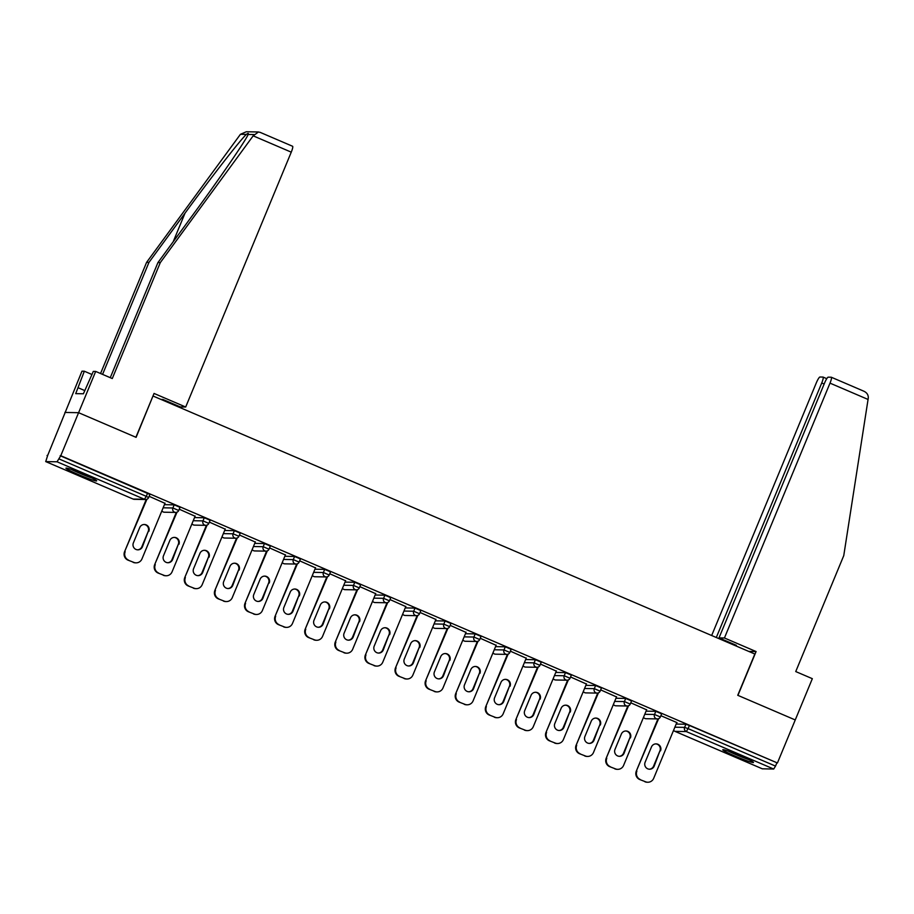 <?xml version="1.0" encoding="UTF-8"?>
<svg xmlns="http://www.w3.org/2000/svg" width="914" height="914" viewBox="0 0 914 914"><rect width="100%" height="100%" fill="white"/><g stroke="black" fill="none" stroke-linecap="round" stroke-linejoin="round"><path stroke-width="1.37" d="M78.181 474.457A16.635 1.154 -157.5 0 0 96.667 480.878A16.635 1.154 -157.5 0 0 84.419 474.572A16.635 1.154 -157.5 0 0 65.934 468.151A16.635 1.154 -157.5 0 0 78.181 474.457M735.027 756.061A16.635 1.154 -157.5 0 0 753.502 762.482A16.635 1.154 -157.5 0 0 741.254 756.175A16.635 1.154 -157.5 0 0 722.78 749.754A16.635 1.154 -157.5 0 0 735.027 756.061M110.263 377.676L157.939 262.569L160.293 262.615L112.273 378.545L95.684 371.427L93.319 371.392L83.403 393.774L75.702 393.637L84.339 371.221L81.986 371.175L47.574 455.698M95.684 371.427L78.593 412.694L64.894 412.443L78.593 412.694L136.095 437.349L152.958 396.082M153.186 396.082L754.838 654.024L737.747 695.291L795.249 719.946L777.426 762.973L689.407 725.488L688.105 728.629L775.518 766.103L776.82 762.962M775.518 766.103L773.701 769.04L762.322 768.811M161.001 399.429L162.898 399.464L180.264 406.913L185.691 407.016L154.043 393.443L135.9 437.269L78.593 412.694L60.77 455.72L777.426 762.973M47.06 455.469L47.665 455.48L45.734 461.593L57.045 461.798L60.77 455.72M660.879 715.696L677.057 722.643M60.164 455.72L149.873 494.417M676.166 724.059L685.911 724.242L689.407 725.488M164.44 504.665L174.186 504.848L179.978 507.327M194.533 517.575L204.29 517.747L210.071 520.226M224.638 530.474L234.384 530.657L240.176 533.136M254.743 543.384L264.489 543.556L270.281 546.046M284.837 556.283L294.594 556.466L300.386 558.945M314.942 569.193L324.699 569.376L330.48 571.856M345.046 582.104L354.792 582.275L360.584 584.754M375.151 595.003L384.897 595.185L390.689 597.665M405.245 607.913L415.002 608.084L420.783 610.575M435.35 620.812L445.107 620.994L450.888 623.474M465.454 633.722L475.2 633.893L480.993 636.384M495.559 646.621L505.305 646.804L511.097 649.283M525.653 659.531L535.41 659.714L541.191 662.193M555.758 672.441L565.503 672.613L571.296 675.092M585.863 685.34L595.608 685.523L601.401 688.002M615.967 698.25L625.713 698.422L631.505 700.912M646.061 711.149L655.818 711.332L661.599 713.811M646.609 709.824L630.774 702.797M616.516 696.925L600.669 689.887M586.411 684.015L570.564 676.977M556.306 671.116L540.471 664.078M526.201 658.206L510.366 651.168M496.108 645.307L480.261 638.269M466.003 632.397L450.168 625.359M435.898 619.486L420.063 612.46M405.793 606.588L389.958 599.55M375.7 593.677L359.853 586.639M345.595 580.778L329.76 573.741M315.49 567.868L299.655 560.83M285.385 554.958L269.55 547.932M255.292 542.059L239.445 535.021M225.187 529.149L209.352 522.111M195.082 516.25L179.247 509.212M164.988 503.34L149.142 496.302M645.455 781.744L639.651 779.493L645.455 781.744A6.398 6.284 91.1 0 0 653.681 778.328L676.806 722.528M639.651 779.493A6.398 6.284 -88.9 0 1 636.304 771.119L658.628 718.667M636.898 771.13A6.398 6.284 91.1 0 0 640.246 779.505M660.525 750.84A5.016 4.924 91.1 0 0 656.092 743.882A5.016 4.924 91.1 0 0 651.465 746.944L645.113 762.276A5.016 4.924 91.1 0 0 649.557 769.222A5.016 4.924 91.1 0 0 654.184 766.161L659.931 750.828A5.016 4.924 91.1 0 0 655.784 743.882M647.775 782.247L647.181 782.235A6.398 6.284 -88.9 0 1 644.861 781.733M636.304 771.119L657.943 718.872M649.26 769.211A5.016 4.924 91.1 0 0 653.579 766.149L659.931 750.828M615.351 768.834L609.547 766.595L615.351 768.834A6.398 6.284 91.1 0 0 623.588 765.429L646.701 709.618M609.547 766.595A6.398 6.284 -88.9 0 1 606.199 758.22L628.524 705.768M606.793 758.232A6.398 6.284 91.1 0 0 610.141 766.606M630.432 737.929A5.016 4.924 91.1 0 0 625.987 730.983A5.016 4.924 91.1 0 0 621.36 734.045L615.008 749.366A5.016 4.924 91.1 0 0 619.452 756.324A5.016 4.924 91.1 0 0 624.079 753.262L629.826 737.918A5.016 4.924 91.1 0 0 625.69 730.983M617.681 769.337L617.076 769.325A6.398 6.284 -88.9 0 1 614.756 768.823M606.199 758.22L627.838 705.962M619.155 756.312A5.016 4.924 91.1 0 0 623.485 753.25L629.826 737.918M585.257 755.935L579.442 753.684L585.257 755.935A6.398 6.284 91.1 0 0 593.483 752.519L616.596 696.719M579.442 753.684A6.398 6.284 -88.9 0 1 576.094 745.31L598.43 692.858M576.7 745.321A6.398 6.284 91.1 0 0 580.047 753.696M600.327 725.031A5.016 4.924 91.1 0 0 595.882 718.073A5.016 4.924 91.1 0 0 591.255 721.135L584.914 736.467A5.016 4.924 91.1 0 0 589.347 743.413A5.016 4.924 91.1 0 0 593.974 740.351L599.733 725.019A5.016 4.924 91.1 0 0 595.585 718.073M587.576 756.426L586.982 756.426A6.398 6.284 -88.9 0 1 584.652 755.924M576.094 745.31L597.745 693.063M589.05 743.402A5.016 4.924 91.1 0 0 593.38 740.34L599.733 725.019M555.152 743.025L549.337 740.786L555.152 743.025A6.398 6.284 91.1 0 0 563.378 739.609L586.491 683.809M549.337 740.786A6.398 6.284 -88.9 0 1 545.989 732.4L568.325 679.959M546.595 732.411A6.398 6.284 91.1 0 0 549.942 740.797M570.222 712.12A5.016 4.924 91.1 0 0 565.777 705.162A5.016 4.924 91.1 0 0 561.15 708.236L554.809 723.557A5.016 4.924 91.1 0 0 559.254 730.514A5.016 4.924 91.1 0 0 563.881 727.441L569.628 712.109A5.016 4.924 91.1 0 0 565.48 705.174M557.471 743.528L556.877 743.516A6.398 6.284 -88.9 0 1 554.547 743.013M545.989 732.4L567.64 680.153M558.945 730.492A5.016 4.924 91.1 0 0 563.275 727.43L569.628 712.109M525.047 730.126L519.243 727.875L525.047 730.126A6.398 6.284 91.1 0 0 533.273 726.71L556.398 670.899M519.243 727.875A6.398 6.284 -88.9 0 1 515.896 719.501L538.22 667.049M516.49 719.512A6.398 6.284 91.1 0 0 519.837 727.887M540.117 699.21A5.016 4.924 91.1 0 0 535.684 692.264A5.016 4.924 91.1 0 0 531.057 695.326L524.705 710.658A5.016 4.924 91.1 0 0 529.149 717.604A5.016 4.924 91.1 0 0 533.776 714.542L539.523 699.199A5.016 4.924 91.1 0 0 535.376 692.264M527.378 730.617L526.772 730.606A6.398 6.284 -88.9 0 1 524.453 730.115M515.896 719.501L537.535 667.243M528.852 717.593A5.016 4.924 91.1 0 0 533.17 714.531L539.523 699.199M494.942 717.216L489.139 714.965L494.942 717.216A6.398 6.284 91.1 0 0 503.18 713.8L526.293 658M489.139 714.965A6.398 6.284 -88.9 0 1 485.791 706.591L508.115 654.15M486.385 706.602A6.398 6.284 91.1 0 0 489.733 714.976M510.023 686.311A5.016 4.924 91.1 0 0 505.579 679.353A5.016 4.924 91.1 0 0 500.952 682.415L494.6 697.748A5.016 4.924 91.1 0 0 499.044 704.705A5.016 4.924 91.1 0 0 503.671 701.632L509.418 686.3A5.016 4.924 91.1 0 0 505.282 679.365M497.273 717.719L496.668 717.707A6.398 6.284 -88.9 0 1 494.348 717.204M485.791 706.591L507.43 654.344M498.747 704.683A5.016 4.924 91.1 0 0 503.077 701.621L509.418 686.3M747.286 758.883A14.396 1.005 22.5 0 1 742.968 757.295A14.396 1.005 22.5 0 1 729.715 751.605M728.127 751.045A16.521 1.154 -157.5 0 0 743.585 757.706A16.521 1.154 -157.5 0 0 748.806 759.614M90.44 477.279A14.396 1.005 22.5 0 1 86.133 475.691A14.396 1.005 22.5 0 1 72.88 470.002M71.281 469.442A16.521 1.154 -157.5 0 0 86.75 476.103A16.521 1.154 -157.5 0 0 91.971 478.011M724.436 637.983L830.003 383.137A6.398 1.108 -66.8 0 0 831.329 377.242A6.398 1.108 -66.8 0 0 831.249 377.219L828.21 377.162A6.398 1.108 -66.8 0 0 824.565 383.035L719.01 637.892L724.436 637.983L756.084 651.556L748.76 651.419M831.329 377.242L863.376 390.998C866.758 392.437 868.391 394.745 868.3 397.91L843.759 555.632L795.74 671.562L812.34 678.679L795.249 719.946L737.929 695.371L756.084 651.556M824.165 384.029L821.732 382.989A6.398 1.108 -66.8 0 0 823.057 377.082A6.398 1.108 -66.8 0 0 822.977 377.071L819.938 377.014A6.398 1.108 -66.8 0 0 816.305 382.886L711.663 635.516M821.732 382.989L716.302 637.515M734.479 645.295L736.376 645.33L719.01 637.892M733.942 644.29L733.668 644.953M292.503 146.251A6.398 1.108 113.2 0 1 292.583 146.263A6.398 1.108 113.2 0 1 291.258 152.158L253.167 135.832L258.491 131.982L260.376 132.473M157.939 262.569L194.019 213.316C219.771 178.333 246.689 139.099 248.117 134.461L248.22 134.198M253.167 135.832L160.293 262.615M177.556 406.536L177.83 405.873M92.028 374.523L84.339 371.221M258.491 131.982L246.3 131.753L240.428 134.312L146.594 262.364L148.948 262.409L102.574 374.386M146.594 262.364L100.551 373.518M254.058 134.564L248.117 134.461C248.734 133.09 248.151 133.078 246.369 134.427C241.056 138.985 210.54 178.161 185.028 213.156L148.948 262.409M185.691 407.016L291.258 152.158M84.739 390.564L78.136 387.742M464.849 704.306L459.034 702.066L464.849 704.306A6.398 6.284 91.1 0 0 473.075 700.901L496.188 645.09M459.034 702.066A6.398 6.284 -88.9 0 1 455.686 693.692L478.022 641.24M456.292 693.703A6.398 6.284 91.1 0 0 459.639 702.078M479.919 673.401A5.016 4.924 91.1 0 0 475.474 666.455A5.016 4.924 91.1 0 0 470.847 669.516L464.506 684.837A5.016 4.924 91.1 0 0 468.939 691.795A5.016 4.924 91.1 0 0 473.566 688.733L479.324 673.389A5.016 4.924 91.1 0 0 475.177 666.455M467.168 704.808L466.574 704.797A6.398 6.284 -88.9 0 1 464.243 704.294M455.686 693.692L477.337 641.434M468.642 691.784A5.016 4.924 91.1 0 0 472.972 688.722L479.324 673.389M434.744 691.407L428.929 689.156L434.744 691.407A6.398 6.284 91.1 0 0 442.97 687.991L466.083 632.191M428.929 689.156A6.398 6.284 -88.9 0 1 425.581 680.781L447.917 628.329M426.187 680.793A6.398 6.284 91.1 0 0 429.534 689.167M449.814 660.502A5.016 4.924 91.1 0 0 445.369 653.544A5.016 4.924 91.1 0 0 440.742 656.606L434.401 671.939A5.016 4.924 91.1 0 0 438.846 678.885A5.016 4.924 91.1 0 0 443.473 675.823L449.22 660.491A5.016 4.924 91.1 0 0 445.072 653.544M437.063 691.909L436.469 691.898A6.398 6.284 -88.9 0 1 434.139 691.395M425.581 680.781L447.232 628.535M438.537 678.874A5.016 4.924 91.1 0 0 442.867 675.812L449.22 660.491M404.639 678.496L398.835 676.257L404.639 678.496A6.398 6.284 91.1 0 0 412.877 675.08L435.989 619.281M398.835 676.257A6.398 6.284 -88.9 0 1 395.488 667.883L417.812 615.43M396.082 667.894A6.398 6.284 91.1 0 0 399.429 676.269M419.72 647.592A5.016 4.924 91.1 0 0 415.276 640.634A5.016 4.924 91.1 0 0 410.649 643.707L404.296 659.028A5.016 4.924 91.1 0 0 408.741 665.986A5.016 4.924 91.1 0 0 413.368 662.924L419.115 647.58A5.016 4.924 91.1 0 0 414.967 640.645M406.97 678.999L406.364 678.988A6.398 6.284 -88.9 0 1 404.045 678.485M395.488 667.883L417.127 615.625M408.444 665.975A5.016 4.924 91.1 0 0 412.762 662.913L419.115 647.58M374.534 665.598L368.73 663.347L374.534 665.598A6.398 6.284 91.1 0 0 382.772 662.182L405.885 606.382M368.73 663.347A6.398 6.284 -88.9 0 1 365.383 654.972L387.707 602.52M365.977 654.984A6.398 6.284 91.1 0 0 369.325 663.358M389.615 634.682A5.016 4.924 91.1 0 0 385.171 627.735A5.016 4.924 91.1 0 0 380.544 630.797L374.192 646.129A5.016 4.924 91.1 0 0 378.636 653.076A5.016 4.924 91.1 0 0 383.263 650.014L389.01 634.682A5.016 4.924 91.1 0 0 384.874 627.735M376.865 666.089L376.26 666.077A6.398 6.284 -88.9 0 1 373.94 665.586M365.383 654.972L387.022 602.714M378.339 653.064A5.016 4.924 91.1 0 0 382.669 650.003L389.01 634.682M344.441 652.687L338.626 650.448L344.441 652.687A6.398 6.284 91.1 0 0 352.667 649.271L375.78 593.472M338.626 650.448A6.398 6.284 -88.9 0 1 335.278 642.062L357.614 589.621M335.884 642.074A6.398 6.284 91.1 0 0 339.231 650.46M359.51 621.783A5.016 4.924 91.1 0 0 355.066 614.825A5.016 4.924 91.1 0 0 350.439 617.898L344.098 633.219A5.016 4.924 91.1 0 0 348.531 640.177A5.016 4.924 91.1 0 0 353.158 637.104L358.916 621.771A5.016 4.924 91.1 0 0 354.769 614.836M346.76 653.19L346.166 653.179A6.398 6.284 -88.9 0 1 343.835 652.676M335.278 642.062L356.928 589.816M348.234 640.154A5.016 4.924 91.1 0 0 352.564 637.092L358.916 621.771M314.336 639.777L308.532 637.538L314.336 639.777A6.398 6.284 91.1 0 0 322.562 636.373L345.686 580.561M308.532 637.538A6.398 6.284 -88.9 0 1 305.185 629.163L327.509 576.711M305.779 629.175A6.398 6.284 91.1 0 0 309.126 637.549M329.406 608.873A5.016 4.924 91.1 0 0 324.961 601.926A5.016 4.924 91.1 0 0 320.346 604.988L313.993 620.309A5.016 4.924 91.1 0 0 318.438 627.267A5.016 4.924 91.1 0 0 323.065 624.205L328.812 608.861A5.016 4.924 91.1 0 0 324.664 601.926M316.655 640.28L316.061 640.268A6.398 6.284 -88.9 0 1 313.742 639.766M305.185 629.163L326.824 576.905M318.141 627.255A5.016 4.924 91.1 0 0 322.459 624.193L328.812 608.861M284.231 626.878L278.427 624.628L284.231 626.878A6.398 6.284 91.1 0 0 292.469 623.462L315.581 567.663M278.427 624.628A6.398 6.284 -88.9 0 1 275.08 616.253L297.404 563.801M275.674 616.264A6.398 6.284 91.1 0 0 279.021 624.639M299.312 595.974A5.016 4.924 91.1 0 0 294.868 589.016A5.016 4.924 91.1 0 0 290.241 592.078L283.888 607.41A5.016 4.924 91.1 0 0 288.333 614.357A5.016 4.924 91.1 0 0 292.96 611.295L298.707 595.962A5.016 4.924 91.1 0 0 294.571 589.016M286.562 627.381L285.956 627.37A6.398 6.284 -88.9 0 1 283.637 626.867M275.08 616.253L296.719 564.007M288.036 614.345A5.016 4.924 91.1 0 0 292.366 611.283L298.707 595.962M254.126 613.968L248.322 611.729L254.126 613.968A6.398 6.284 91.1 0 0 262.364 610.563L285.476 554.752M248.322 611.729A6.398 6.284 -88.9 0 1 244.975 603.354L267.299 550.902M245.58 603.366A6.398 6.284 91.1 0 0 248.916 611.74M269.207 583.063A5.016 4.924 91.1 0 0 264.763 576.117A5.016 4.924 91.1 0 0 260.136 579.179L253.784 594.5A5.016 4.924 91.1 0 0 258.228 601.458A5.016 4.924 91.1 0 0 262.855 598.396L268.602 583.052A5.016 4.924 91.1 0 0 264.466 576.117M256.457 614.471L255.851 614.459A6.398 6.284 -88.9 0 1 253.532 613.957M244.975 603.354L266.614 551.096M257.931 601.446A5.016 4.924 91.1 0 0 262.261 598.384L268.602 583.052M224.033 601.069L218.218 598.819L224.033 601.069A6.398 6.284 91.1 0 0 232.259 597.653L255.372 541.853M218.218 598.819A6.398 6.284 -88.9 0 1 214.87 590.444L237.206 537.992M215.476 590.455A6.398 6.284 91.1 0 0 218.823 598.83M239.102 570.165A5.016 4.924 91.1 0 0 234.658 563.207A5.016 4.924 91.1 0 0 230.031 566.269L223.69 581.601A5.016 4.924 91.1 0 0 228.134 588.547A5.016 4.924 91.1 0 0 232.75 585.486L238.508 570.153A5.016 4.924 91.1 0 0 234.361 563.207M226.352 601.561L225.758 601.561A6.398 6.284 -88.9 0 1 223.427 601.058M214.87 590.444L236.52 538.197M227.826 588.536A5.016 4.924 91.1 0 0 232.156 585.474L238.508 570.153M193.928 588.159L188.124 585.92L193.928 588.159A6.398 6.284 91.1 0 0 202.154 584.743L225.278 528.943M188.124 585.92A6.398 6.284 -88.9 0 1 184.777 577.534L207.101 525.093M185.371 577.545A6.398 6.284 91.1 0 0 188.718 585.931M208.998 557.254A5.016 4.924 91.1 0 0 204.565 550.297A5.016 4.924 91.1 0 0 199.938 553.37L193.585 568.691A5.016 4.924 91.1 0 0 198.03 575.649A5.016 4.924 91.1 0 0 202.657 572.575L208.403 557.243A5.016 4.924 91.1 0 0 204.256 550.308M196.247 588.662L195.653 588.65A6.398 6.284 -88.9 0 1 193.334 588.148M184.777 577.534L206.415 525.287M197.732 575.626A5.016 4.924 91.1 0 0 202.051 572.564L208.403 557.243M163.823 575.26L158.019 573.009L163.823 575.26A6.398 6.284 91.1 0 0 172.06 571.844L195.173 516.033M158.019 573.009A6.398 6.284 -88.9 0 1 154.672 564.635L176.996 512.183M155.266 564.646A6.398 6.284 91.1 0 0 158.613 573.021M178.904 544.344A5.016 4.924 91.1 0 0 174.46 537.398A5.016 4.924 91.1 0 0 169.833 540.46L163.48 555.792A5.016 4.924 91.1 0 0 167.925 562.738A5.016 4.924 91.1 0 0 172.552 559.676L178.299 544.333A5.016 4.924 91.1 0 0 174.163 537.398M166.154 575.751L165.548 575.74A6.398 6.284 -88.9 0 1 163.229 575.249M154.672 564.635L176.311 512.377M167.628 562.727A5.016 4.924 91.1 0 0 171.958 559.665L178.299 544.333M133.73 562.35L127.914 560.099L133.73 562.35A6.398 6.284 91.1 0 0 141.956 558.934L165.068 503.134M127.914 560.099A6.398 6.284 -88.9 0 1 124.567 551.725L146.903 499.284M125.172 551.736A6.398 6.284 91.1 0 0 128.52 560.111M148.799 531.445A5.016 4.924 91.1 0 0 144.355 524.487A5.016 4.924 91.1 0 0 139.728 527.549L133.375 542.882A5.016 4.924 91.1 0 0 137.82 549.84A5.016 4.924 91.1 0 0 142.447 546.766L148.205 531.434A5.016 4.924 91.1 0 0 144.058 524.499M136.049 562.853L135.455 562.841A6.398 6.284 -88.9 0 1 133.124 562.339M124.567 551.725L146.217 499.478M137.523 549.817A5.016 4.924 91.1 0 0 141.853 546.755L148.205 531.434M773.701 769.04L686.288 731.566L674.989 731.36L762.39 768.834M674.863 727.201L684.609 727.384L688.105 728.629L686.288 731.566A3.199 3.142 -88.9 0 1 684.609 727.384L685.911 724.242M673.618 730.229A3.199 3.142 -88.9 0 0 674.989 731.36L674.909 731.326M45.734 461.593L133.147 499.067L144.458 499.273L57.045 461.798M58.862 458.862L146.274 496.336L147.577 493.194M45.7 461.581L133.147 499.067A3.199 3.142 91.1 0 0 134.312 499.318L145.612 499.524A3.199 3.142 91.1 0 1 144.458 499.273L146.274 496.336L148.571 497.559A3.199 3.142 91.1 0 1 145.612 499.524A3.199 3.199 0 0 0 148.628 497.547L149.93 494.405M643.513 717.319A3.199 3.142 -88.9 0 0 644.884 718.461A3.199 3.142 91.1 0 0 646.049 718.712L657.349 718.918A3.199 3.142 91.1 0 0 660.296 716.953L654.515 714.474L655.818 711.332M644.758 714.302L654.515 714.474A3.199 3.142 -88.9 0 0 656.183 718.667A3.199 3.142 91.1 0 0 657.349 718.918A3.199 3.199 0 0 0 660.365 716.942L661.667 713.8M614.665 701.392L624.411 701.575L625.713 698.422M584.56 688.482L594.306 688.665L595.608 685.523M554.455 675.583L564.201 675.754L565.503 672.613M524.35 662.673L534.107 662.856L535.41 659.714M494.257 649.774L504.002 649.945L505.305 646.804M464.152 636.864L473.898 637.047L475.2 633.893M434.047 623.954L443.804 624.136L445.107 620.994M403.942 611.055L413.699 611.238L415.002 608.084M373.849 598.144L383.594 598.327L384.897 595.185M343.744 585.246L353.49 585.417L354.792 582.275M313.639 572.335L323.396 572.518L324.699 569.376M283.546 559.437L293.291 559.608L294.594 556.466M253.441 546.526L263.186 546.709L264.489 543.556M223.336 533.616L233.081 533.799L234.384 530.657M193.231 520.717L202.988 520.889L204.29 517.747M163.138 507.807L172.883 507.99L174.186 504.848M613.408 704.408A3.199 3.142 -88.9 0 0 614.779 705.551A3.199 3.142 91.1 0 0 615.945 705.802L627.244 706.008A3.199 3.142 91.1 0 0 630.203 704.054L624.411 701.575A3.199 3.142 -88.9 0 0 626.079 705.757A3.199 3.142 91.1 0 0 627.244 706.008A3.199 3.199 0 0 0 630.26 704.031L631.563 700.889M583.303 691.51A3.199 3.142 -88.9 0 0 584.674 692.641A3.199 3.142 91.1 0 0 585.84 692.892L597.139 693.098A3.199 3.142 91.1 0 0 600.098 691.144L594.306 688.665A3.199 3.142 -88.9 0 0 595.985 692.858A3.199 3.142 91.1 0 0 597.139 693.098A3.199 3.199 0 0 0 600.155 691.133L601.458 687.991M553.21 678.599A3.199 3.142 -88.9 0 0 554.581 679.742A3.199 3.142 91.1 0 0 555.735 679.993L567.046 680.199A3.199 3.142 91.1 0 0 569.993 678.245L564.201 675.754A3.199 3.142 -88.9 0 0 565.88 679.947A3.199 3.142 91.1 0 0 567.046 680.199A3.199 3.199 0 0 0 570.05 678.222L571.353 675.08M523.105 665.7A3.199 3.142 -88.9 0 0 524.476 666.832A3.199 3.142 91.1 0 0 525.641 667.083L536.941 667.289A3.199 3.142 91.1 0 0 539.888 665.335L534.107 662.856A3.199 3.142 -88.9 0 0 535.775 667.037A3.199 3.142 91.1 0 0 536.941 667.289A3.199 3.199 0 0 0 539.957 665.323L541.259 662.17M492.989 652.836A3.199 3.199 0 0 0 494.337 653.921A3.199 3.142 91.1 0 0 495.537 654.184L506.836 654.39A3.199 3.142 91.1 0 0 509.795 652.425L504.002 649.945A3.199 3.142 -88.9 0 0 505.682 654.138A3.199 3.142 91.1 0 0 506.836 654.39A3.199 3.199 0 0 0 509.852 652.413L511.154 649.271M495.537 654.184A3.199 3.199 0 0 1 494.337 653.921A3.199 3.142 -88.9 0 1 493 652.79M462.884 639.926A3.199 3.199 0 0 0 464.232 641.011A3.199 3.142 91.1 0 0 465.432 641.274L476.742 641.479A3.199 3.142 91.1 0 0 479.69 639.526L473.898 637.047A3.199 3.142 -88.9 0 0 475.577 641.228A3.199 3.142 91.1 0 0 476.742 641.479A3.199 3.199 0 0 0 479.747 639.503L481.05 636.361M465.432 641.274A3.199 3.199 0 0 1 464.232 641.011A3.199 3.142 -88.9 0 1 462.895 639.88M435.327 628.364A3.199 3.199 0 0 1 432.779 627.015A3.199 3.142 -88.9 0 0 434.173 628.124A3.199 3.142 91.1 0 0 435.327 628.364L446.638 628.581A3.199 3.142 91.1 0 0 449.585 626.616L443.804 624.136A3.199 3.142 -88.9 0 0 445.472 628.329A3.199 3.142 91.1 0 0 446.638 628.581A3.199 3.199 0 0 0 449.654 626.604L450.945 623.462M405.233 615.465A3.199 3.199 0 0 1 402.674 614.117A3.199 3.142 -88.9 0 0 404.068 615.213A3.199 3.142 91.1 0 0 405.233 615.465L416.533 615.67A3.199 3.142 91.1 0 0 419.492 613.717L413.699 611.238A3.199 3.142 -88.9 0 0 415.367 615.419A3.199 3.142 91.1 0 0 416.533 615.67A3.199 3.199 0 0 0 419.549 613.694L420.851 610.552M375.128 602.554A3.199 3.199 0 0 1 373.929 602.303A3.199 3.142 -88.9 0 1 372.592 601.172A3.199 3.199 0 0 0 373.929 602.303A3.199 3.142 91.1 0 0 375.128 602.554L386.428 602.76A3.199 3.142 91.1 0 0 389.387 600.806L383.594 598.327A3.199 3.142 -88.9 0 0 385.274 602.52A3.199 3.142 91.1 0 0 386.428 602.76A3.199 3.199 0 0 0 389.444 600.795L390.746 597.642M342.476 588.308A3.199 3.199 0 0 0 343.824 589.393A3.199 3.142 91.1 0 0 345.024 589.656L356.334 589.861A3.199 3.142 91.1 0 0 359.282 587.908L353.49 585.417A3.199 3.142 -88.9 0 0 355.169 589.61A3.199 3.142 91.1 0 0 356.334 589.861A3.199 3.199 0 0 0 359.339 587.885L360.642 584.743M345.024 589.656A3.199 3.199 0 0 1 343.824 589.393A3.199 3.142 -88.9 0 1 342.487 588.262M312.394 575.363A3.199 3.142 -88.9 0 0 313.765 576.494A3.199 3.142 91.1 0 0 314.919 576.745L326.229 576.951A3.199 3.142 91.1 0 0 329.177 574.997L323.396 572.518A3.199 3.142 -88.9 0 0 325.064 576.7A3.199 3.142 91.1 0 0 326.229 576.951A3.199 3.199 0 0 0 329.246 574.975L330.548 571.833M282.289 562.453A3.199 3.142 -88.9 0 0 283.66 563.595A3.199 3.142 91.1 0 0 284.825 563.847L296.125 564.052A3.199 3.142 91.1 0 0 299.084 562.087L293.291 559.608A3.199 3.142 -88.9 0 0 294.959 563.801A3.199 3.142 91.1 0 0 296.125 564.052A3.199 3.199 0 0 0 299.141 562.076L300.443 558.934M252.184 549.543A3.199 3.142 -88.9 0 0 253.555 550.685A3.199 3.142 91.1 0 0 254.72 550.936L266.02 551.142A3.199 3.142 91.1 0 0 268.979 549.188L263.186 546.709A3.199 3.142 -88.9 0 0 264.866 550.891A3.199 3.142 91.1 0 0 266.02 551.142A3.199 3.199 0 0 0 269.036 549.165L270.338 546.024M222.091 536.644A3.199 3.142 -88.9 0 0 223.462 537.775A3.199 3.142 91.1 0 0 224.615 538.026L235.926 538.232A3.199 3.142 91.1 0 0 238.874 536.278L233.081 533.799A3.199 3.142 -88.9 0 0 234.761 537.992A3.199 3.142 91.1 0 0 235.926 538.232A3.199 3.199 0 0 0 238.931 536.267L240.233 533.125M191.986 523.733A3.199 3.142 -88.9 0 0 193.357 524.876A3.199 3.142 91.1 0 0 194.511 525.127L205.821 525.333A3.199 3.142 91.1 0 0 208.769 523.379L202.988 520.889A3.199 3.142 -88.9 0 0 204.656 525.082A3.199 3.142 91.1 0 0 205.821 525.333A3.199 3.199 0 0 0 208.838 523.356L210.14 520.215M161.881 510.835A3.199 3.142 -88.9 0 0 163.252 511.966A3.199 3.142 91.1 0 0 164.417 512.217L175.717 512.423A3.199 3.142 91.1 0 0 178.676 510.469L172.883 507.99A3.199 3.142 -88.9 0 0 174.551 512.171A3.199 3.142 91.1 0 0 175.717 512.423A3.199 3.199 0 0 0 178.733 510.458L180.035 507.304M654.184 766.161L653.579 766.149M624.079 753.262L623.485 753.25M593.974 740.351L593.38 740.34M563.881 727.441L563.275 727.43M533.776 714.542L533.17 714.531M503.671 701.632L503.077 701.621M868.094 399.464L830.003 383.137M246.369 134.427L240.428 134.312M173.18 241.764L185.028 213.156M473.566 688.733L472.972 688.722M443.473 675.823L442.867 675.812M413.368 662.924L412.762 662.913M383.263 650.014L382.669 650.003M353.158 637.104L352.564 637.092M323.065 624.205L322.459 624.193M292.96 611.295L292.366 611.283M262.855 598.396L262.261 598.384M232.75 585.486L232.156 585.474M202.657 572.575L202.051 572.564M172.552 559.676L171.958 559.665M142.447 546.766L141.853 546.755M762.356 768.834L674.943 731.349A3.199 3.199 0 0 1 673.595 730.263M643.49 717.364A3.199 3.199 0 0 0 646.049 718.712M613.397 704.454A3.199 3.199 0 0 0 615.945 705.802M583.292 691.544A3.199 3.199 0 0 0 585.84 692.892M553.187 678.645A3.199 3.199 0 0 0 555.735 679.993M523.082 665.735A3.199 3.199 0 0 0 525.641 667.083M312.371 575.397A3.199 3.199 0 0 0 314.919 576.745M282.266 562.498A3.199 3.199 0 0 0 284.825 563.847M252.173 549.588A3.199 3.199 0 0 0 254.72 550.936M222.068 536.678A3.199 3.199 0 0 0 224.615 538.026M191.963 523.779A3.199 3.199 0 0 0 194.511 525.127M161.869 510.869A3.199 3.199 0 0 0 164.417 512.217M133.113 499.055A3.199 3.199 0 0 0 134.312 499.318M823.057 377.082L826.77 378.682M292.583 146.263L260.044 132.313"/></g></svg>
